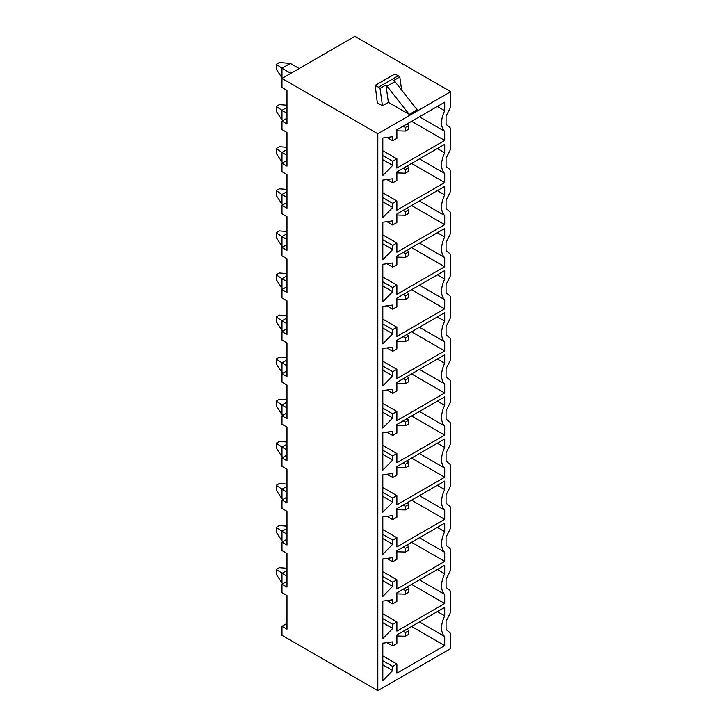 <?xml version="1.0" encoding="UTF-8"?>
<svg xmlns="http://www.w3.org/2000/svg" width="727" height="727" viewBox="0 0 727 727"><rect width="100%" height="100%" fill="white"/><g stroke="black" fill="none" stroke-linecap="round" stroke-linejoin="round"><path stroke-width="1.09" d="M354.903 36.35L281.994 78.443L377.822 133.768L450.731 91.675L354.903 36.35M377.304 102.798L382.457 105.778L388.391 102.353L385.955 84.977L380.021 88.412A7.361 4.253 -120 0 0 378.458 87.231L375.214 85.359L377.304 102.798M409.246 114.384L387.082 86.213L394.997 81.642L417.162 109.822L409.246 114.384L388.391 102.353M377.822 133.768L377.822 690.65L281.994 635.325L281.994 626.301L286.992 623.421M281.994 626.301L286.992 629.191L286.992 595.513L281.994 592.623L281.994 584.208L286.992 581.318M281.994 584.208L286.992 587.089L286.992 553.42L281.994 550.53L281.994 542.106L286.992 539.225M281.994 542.106L286.992 544.996L286.992 511.317L281.994 508.437L281.994 500.012L286.992 497.123M281.994 500.012L286.992 502.902L286.992 469.224L281.994 466.334L281.994 457.919L286.992 455.029M281.994 457.919L286.992 460.8L286.992 427.122L281.994 424.241L281.994 415.817L286.992 412.936M281.994 415.817L286.992 418.707L286.992 385.028L281.994 382.138L281.994 373.723L286.992 370.834M281.994 373.723L286.992 376.613L286.992 342.935L281.994 340.045L281.994 331.63L286.992 328.74M281.994 331.63L286.992 334.511L286.992 300.833L281.994 297.952L281.994 289.528L286.992 286.647M281.994 289.528L286.992 292.418L286.992 258.739L281.994 255.849L281.994 247.434L286.992 244.545M281.994 247.434L286.992 250.324L286.992 216.646L281.994 213.756L281.994 205.341L286.992 202.451M281.994 205.341L286.992 208.222L286.992 174.544L281.994 171.663L281.994 163.239L286.992 160.358M281.994 78.443L281.994 87.467L286.992 90.357L286.992 124.026L281.994 121.145L286.992 118.256M281.994 121.145L281.994 129.56L286.992 132.45L286.992 166.129L281.994 163.239M450.731 91.675L450.731 104.788A7.361 4.253 120 0 1 449.513 109.368L446.051 116.12L446.051 124.362L449.513 127.116A7.361 4.253 120 0 1 450.731 130.287L450.731 146.881A7.361 4.253 120 0 1 449.513 151.461L446.051 158.213L446.051 166.465L449.513 169.218A7.361 4.253 120 0 1 450.731 172.381L450.731 188.984A7.361 4.253 120 0 1 449.513 193.555L446.051 200.307L446.051 208.558L449.513 211.312A7.361 4.253 120 0 1 450.731 214.474L450.731 231.077A7.361 4.253 120 0 1 449.513 235.657L446.051 242.409L446.051 250.651L449.513 253.405A7.361 4.253 120 0 1 450.731 256.576L450.731 273.17A7.361 4.253 120 0 1 449.513 277.75L446.051 284.502L446.051 292.754L449.513 295.507A7.361 4.253 120 0 1 450.731 298.67L450.731 315.273A7.361 4.253 120 0 1 449.513 319.853L446.051 326.596L446.051 334.847L449.513 337.601A7.361 4.253 120 0 1 450.731 340.763L450.731 357.366A7.361 4.253 120 0 1 449.513 361.946L446.051 368.698L446.051 376.95L449.513 379.694A7.361 4.253 120 0 1 450.731 382.865L450.731 399.459A7.361 4.253 120 0 1 449.513 404.039L446.051 410.791L446.051 419.043L449.513 421.796A7.361 4.253 120 0 1 450.731 424.959L450.731 441.562A7.361 4.253 120 0 1 449.513 446.142L446.051 452.894L446.051 461.136L449.513 463.89A7.361 4.253 120 0 1 450.731 467.061L450.731 483.655A7.361 4.253 120 0 1 449.513 488.235L446.051 494.987L446.051 503.238L449.513 505.992A7.361 4.253 120 0 1 450.731 509.154L450.731 525.748A7.361 4.253 120 0 1 449.513 530.328L446.051 537.08L446.051 545.332L449.513 548.085A7.361 4.253 120 0 1 450.731 551.248L450.731 567.851A7.361 4.253 120 0 1 449.513 572.431L446.051 579.183L446.051 587.425L449.513 590.179A7.361 4.253 120 0 1 450.731 593.35L450.731 609.944A7.361 4.253 120 0 1 449.513 614.524L446.051 621.276L446.051 629.527L449.513 632.281A7.361 4.253 120 0 1 450.731 635.443L450.731 648.557L377.822 690.65M286.992 570.495L281.994 573.385L281.994 583.009L283.039 583.608M281.994 583.009L276.269 574.285L276.269 569.477L286.992 576.266M286.992 568.296L279.386 567.669L276.269 569.477M290.845 73.336L281.994 68.22L281.994 77.844L282.512 78.143M281.994 77.844L276.269 69.129L276.269 64.312L281.994 68.22L290.327 63.413L279.386 62.513L276.269 64.312M299.179 68.52L290.327 63.413M444.697 636.516L444.697 645.603L396.887 673.211L396.887 664.005L392.716 666.414L392.716 670.53L382.82 680.636L382.82 643.168L392.716 641.85L392.716 645.967L396.887 643.559L396.887 634.962L444.697 607.363L444.697 615.851A20.329 11.741 120 0 0 444.697 636.516L419.443 621.939M444.697 594.422L444.697 603.51L396.887 631.118L396.887 621.912L392.716 624.32L392.716 628.437L382.82 638.542L382.82 601.075L392.716 599.757L392.716 603.873L396.887 601.465L396.887 592.868L444.697 565.261L444.697 573.757A20.329 11.741 120 0 0 444.697 594.422L419.443 579.837M444.697 552.32L444.697 561.417L396.887 589.015L396.887 579.819L392.716 582.218L392.716 586.335L382.82 596.449L382.82 558.972L392.716 557.654L392.716 561.771L396.887 559.372L396.887 550.766L444.697 523.167L444.697 531.655A20.329 11.741 120 0 0 444.697 552.32L419.443 537.744M444.697 510.227L444.697 519.314L396.887 546.922L396.887 537.716L392.716 540.125L392.716 544.241L382.82 554.347L382.82 516.879L392.716 515.561L392.716 519.678L396.887 517.27L396.887 508.673L444.697 481.074L444.697 489.562A20.329 11.741 120 0 0 444.697 510.227L419.443 495.65M444.697 468.124L444.697 477.221L396.887 504.82L396.887 495.623L392.716 498.031L392.716 502.148L382.82 512.253L382.82 474.786L392.716 473.468L392.716 477.584L396.887 475.176L396.887 466.58L444.697 438.972L444.697 447.459A20.329 11.741 120 0 0 444.697 468.124L419.443 453.548M444.697 426.031L444.697 435.128L396.887 462.726L396.887 453.53L392.716 455.929L392.716 460.046L382.82 470.16L382.82 432.683L392.716 431.365L392.716 435.482L396.887 433.083L396.887 424.477L444.697 396.878L444.697 405.366A20.329 11.741 120 0 0 444.697 426.031L419.443 411.455M444.697 383.938L444.697 393.025L396.887 420.633L396.887 411.427L392.716 413.836L392.716 417.952L382.82 428.058L382.82 390.59L392.716 389.272L392.716 393.389L396.887 390.981L396.887 382.384L444.697 354.776L444.697 363.273A20.329 11.741 120 0 0 444.697 383.938L419.443 369.361M444.697 341.835L444.697 350.932L396.887 378.531L396.887 369.334L392.716 371.742L392.716 375.859L382.82 385.964L382.82 348.497L392.716 347.17L392.716 351.295L396.887 348.887L396.887 340.291L444.697 312.683L444.697 321.17A20.329 11.741 120 0 0 444.697 341.835L419.443 327.259M444.697 299.742L444.697 308.839L396.887 336.437L396.887 327.232L392.716 329.64L392.716 333.757L382.82 343.871L382.82 306.394L392.716 305.076L392.716 309.193L396.887 306.785L396.887 298.188L444.697 270.589L444.697 279.077A20.329 11.741 120 0 0 444.697 299.742L419.443 285.166M444.697 257.649L444.697 266.736L396.887 294.344L396.887 285.138L392.716 287.547L392.716 291.663L382.82 301.769L382.82 264.301L392.716 262.983L392.716 267.1L396.887 264.692L396.887 256.095L444.697 228.487L444.697 236.984A20.329 11.741 120 0 0 444.697 257.649L419.443 243.063M444.697 215.546L444.697 224.643L396.887 252.242L396.887 243.045L392.716 245.444L392.716 249.57L382.82 259.675L382.82 222.198L392.716 220.881L392.716 224.997L396.887 222.598L396.887 213.992L444.697 186.394L444.697 194.881A20.329 11.741 120 0 0 444.697 215.546L419.443 200.97M444.697 173.453L444.697 182.541L396.887 210.148L396.887 200.943L392.716 203.351L392.716 207.468L382.82 217.573L382.82 180.105L392.716 178.787L392.716 182.904L396.887 180.496L396.887 171.899L444.697 144.3L444.697 152.788A20.329 11.741 120 0 0 444.697 173.453L419.443 158.877M444.697 131.36L444.697 140.447L396.887 168.055L396.887 158.85L392.716 161.258L392.716 165.374L382.82 175.48L382.82 138.012L392.716 136.694L392.716 140.811L396.887 138.403L396.887 129.806L444.697 102.198L444.697 110.695A20.329 11.741 120 0 0 444.697 131.36L419.443 116.774M286.992 113.203L281.994 110.322L281.994 119.946L283.039 120.546M281.994 119.946L276.269 111.222L276.269 106.415L281.994 110.322L286.992 107.432M286.992 105.233L279.386 104.606L276.269 106.415M286.992 155.305L281.994 152.416L281.994 162.039L283.039 162.639M281.994 162.039L276.269 153.315L276.269 148.508L281.994 152.416L286.992 149.526M286.992 147.327L279.386 146.7L276.269 148.508M286.992 197.399L281.994 194.509L281.994 204.133L283.039 204.732M281.994 204.133L276.269 195.418L276.269 190.601L281.994 194.509L286.992 191.628M286.992 189.429L279.386 188.802L276.269 190.601M286.992 239.492L281.994 236.611L281.994 246.235L283.039 246.835M281.994 246.235L276.269 237.511L276.269 232.704L281.994 236.611L286.992 233.721M286.992 231.522L279.386 230.895L276.269 232.704M286.992 281.594L281.994 278.705L281.994 288.328L283.039 288.928M281.994 288.328L276.269 279.604L276.269 274.797L281.994 278.705L286.992 275.824M286.992 273.625L279.386 272.988L276.269 274.797M286.992 323.688L281.994 320.807L281.994 330.421L283.039 331.021M281.994 330.421L276.269 321.707L276.269 316.89L281.994 320.807L286.992 317.917M286.992 315.718L279.386 315.091L276.269 316.89M286.992 365.79L281.994 362.9L281.994 372.524L283.039 373.124M281.994 372.524L276.269 363.8L276.269 358.993L281.994 362.9L286.992 360.01M286.992 357.811L279.386 357.184L276.269 358.993M286.992 407.883L281.994 404.994L281.994 414.617L283.039 415.217M281.994 414.617L276.269 405.902L276.269 401.086L281.994 404.994L286.992 402.113M286.992 399.914L279.386 399.287L276.269 401.086M286.992 449.977L281.994 447.096L281.994 456.71L283.039 457.319M281.994 456.71L276.269 447.996L276.269 443.179L281.994 447.096L286.992 444.206M286.992 442.007L279.386 441.38L276.269 443.179M286.992 492.079L281.994 489.189L281.994 498.813L283.039 499.413M281.994 498.813L276.269 490.089L276.269 485.282L281.994 489.189L286.992 486.299M286.992 484.1L279.386 483.473L276.269 485.282M286.992 534.172L281.994 531.283L281.994 540.906L283.039 541.506M281.994 540.906L276.269 532.191L276.269 527.375L281.994 531.283L286.992 528.402M286.992 526.203L279.386 525.576L276.269 527.375M444.697 615.851L437.345 611.607M444.697 645.603L411.573 626.483M396.887 664.005L382.82 655.89M392.716 666.414L382.82 660.698M392.716 670.53L382.82 664.814M392.716 645.967L386.928 642.623M403.185 631.327L405.421 632.617L405.421 636.225L408.547 634.426L408.547 630.809L405.421 632.617M396.887 635.989L405.421 636.225M407.374 628.9L408.547 630.809M444.697 573.757L437.345 569.505M444.697 603.51L411.573 584.39M396.887 621.912L382.82 613.797M392.716 624.32L382.82 618.604M392.716 628.437L382.82 622.721M392.716 603.873L386.928 600.529M403.185 589.224L405.421 590.524L405.421 594.132L408.547 592.323L408.547 588.716L405.421 590.524M396.887 593.895L405.421 594.132M407.374 586.807L408.547 588.716M444.697 531.655L437.345 527.411M444.697 561.417L411.573 542.287M396.887 579.819L382.82 571.695M392.716 582.218L382.82 576.511M392.716 586.335L382.82 580.628M392.716 561.771L386.928 558.427M403.185 547.131L405.421 548.422L405.421 552.029L408.547 550.23L408.547 546.622L405.421 548.422M396.887 551.802L405.421 552.029M407.374 544.714L408.547 546.622M444.697 489.562L437.345 485.318M444.697 519.314L411.573 500.194M396.887 537.716L382.82 529.601M392.716 540.125L382.82 534.409M392.716 544.241L382.82 538.525M392.716 519.678L386.928 516.334M403.185 505.038L405.421 506.328L405.421 509.936L408.547 508.128L408.547 504.52L405.421 506.328M396.887 509.7L405.421 509.936M407.374 502.611L408.547 504.52M444.697 447.459L437.345 443.216M444.697 477.221L411.573 458.101M396.887 495.623L382.82 487.508M392.716 498.031L382.82 492.315M392.716 502.148L382.82 496.432M392.716 477.584L386.928 474.24M403.185 462.935L405.421 464.235L405.421 467.843L408.547 466.034L408.547 462.427L405.421 464.235M396.887 467.606L405.421 467.843M407.374 460.518L408.547 462.427M444.697 405.366L437.345 401.122M444.697 435.128L411.573 415.998M396.887 453.53L382.82 445.406M392.716 455.929L382.82 450.222M392.716 460.046L382.82 454.339M392.716 435.482L386.928 432.138M403.185 420.842L405.421 422.133L405.421 425.74L408.547 423.941L408.547 420.333L405.421 422.133M396.887 425.504L405.421 425.74M407.374 418.425L408.547 420.333M444.697 363.273L437.345 359.029M444.697 393.025L411.573 373.905M396.887 411.427L382.82 403.312M392.716 413.836L382.82 408.12M392.716 417.952L382.82 412.236M392.716 393.389L386.928 390.045M403.185 378.749L405.421 380.039L405.421 383.647L408.547 381.839L408.547 378.231L405.421 380.039M396.887 383.411L405.421 383.647M407.374 376.322L408.547 378.231M444.697 321.17L437.345 316.927M444.697 350.932L411.573 331.803M396.887 369.334L382.82 361.21M392.716 371.742L382.82 366.026M392.716 375.859L382.82 370.143M392.716 351.295L386.928 347.942M403.185 336.646L405.421 337.937L405.421 341.554L408.547 339.745L408.547 336.138L405.421 337.937M396.887 341.317L405.421 341.554M407.374 334.229L408.547 336.138M444.697 279.077L437.345 274.833M444.697 308.839L411.573 289.709M396.887 327.232L382.82 319.117M392.716 329.64L382.82 323.933M392.716 333.757L382.82 328.05M392.716 309.193L386.928 305.849M403.185 294.553L405.421 295.844L405.421 299.451L408.547 297.652L408.547 294.044L405.421 295.844M396.887 299.215L405.421 299.451M407.374 292.136L408.547 294.044M444.697 236.984L437.345 232.731M444.697 266.736L411.573 247.616M396.887 285.138L382.82 277.023M392.716 287.547L382.82 281.831M392.716 291.663L382.82 285.947M392.716 267.1L386.928 263.756M403.185 252.451L405.421 253.75L405.421 257.358L408.547 255.55L408.547 251.942L405.421 253.75M396.887 257.122L405.421 257.358M407.374 250.033L408.547 251.942M444.697 194.881L437.345 190.638M444.697 224.643L411.573 205.514M396.887 243.045L382.82 234.921M392.716 245.444L382.82 239.737M392.716 249.57L382.82 243.854M392.716 224.997L386.928 221.653M403.185 210.357L405.421 211.648L405.421 215.256L408.547 213.456L408.547 209.849L405.421 211.648M396.887 215.028L405.421 215.256M407.374 207.94L408.547 209.849M444.697 152.788L437.345 148.544M444.697 182.541L411.573 163.421M396.887 200.943L382.82 192.828M392.716 203.351L382.82 197.635M392.716 207.468L382.82 201.752M392.716 182.904L386.928 179.56M403.185 168.264L405.421 169.555L405.421 173.162L408.547 171.363L408.547 167.746L405.421 169.555M396.887 172.926L405.421 173.162M407.374 165.838L408.547 167.746M444.697 110.695L437.345 106.442M444.697 140.447L411.573 121.327M396.887 158.85L382.82 150.734M392.716 161.258L382.82 155.542M392.716 165.374L382.82 159.658M392.716 140.811L386.928 137.467M403.185 126.162L405.421 127.461L405.421 131.069L408.547 129.261L408.547 125.653L405.421 127.461M396.887 130.833L405.421 131.069M407.374 123.744L408.547 125.653M382.457 105.778L380.021 88.412M387.082 86.213A7.361 4.253 -120 0 0 385.955 84.977M394.997 81.642A7.361 4.253 -120 0 0 393.87 80.415L399.814 76.98A7.361 4.253 -120 0 0 398.251 75.808L395.006 73.936L375.214 85.359M399.814 76.98L401.649 90.103M378.458 87.231L398.251 75.808"/></g></svg>
